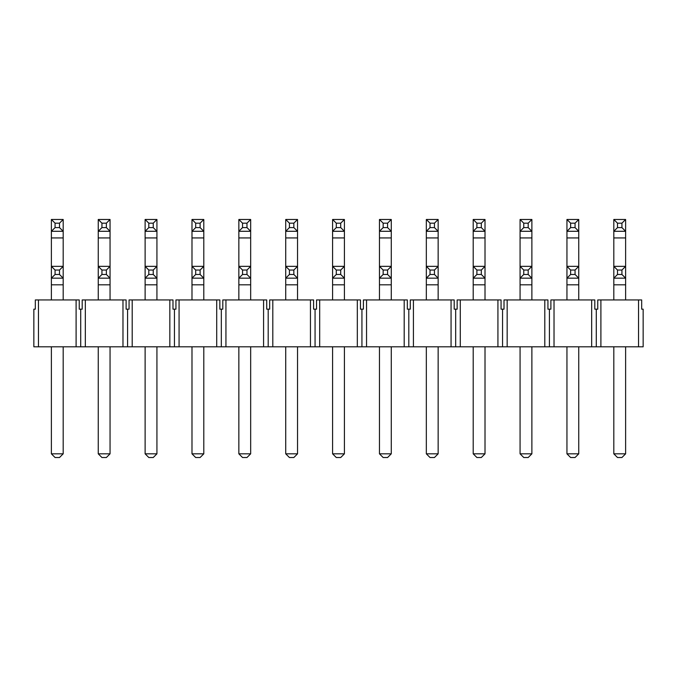 <?xml version="1.0" encoding="UTF-8"?>
<svg xmlns="http://www.w3.org/2000/svg" width="677" height="677" viewBox="0 0 677 677"><rect width="100%" height="100%" fill="white"/><g stroke="black" fill="none" stroke-linecap="round" stroke-linejoin="round"><path stroke-width="1.02" d="M59.5 457.517L55.074 457.517L51.376 453.827L63.189 453.827L59.5 457.517M55.074 274.473L59.5 274.473L59.5 270.038L55.074 270.038L55.074 274.473L51.376 278.162L51.376 266.349L63.189 266.349L63.189 278.162L51.376 278.162L51.376 299.936M51.376 346.802L51.376 453.827M59.5 274.473L63.189 278.162L63.189 299.936M63.189 346.802L63.189 453.827M59.5 227.599L59.5 223.173L55.074 223.173L55.074 227.599L59.5 227.599L63.189 231.289L51.376 231.289L51.376 219.483L63.189 219.483L63.189 266.349L59.5 270.038M55.074 227.599L51.376 231.289L51.376 266.349L55.074 270.038M106.365 457.517L101.939 457.517L98.25 453.827L110.055 453.827L106.365 457.517M101.939 274.473L106.365 274.473L106.365 270.038L101.939 270.038L101.939 274.473L98.25 278.162L98.25 266.349L110.055 266.349L110.055 278.162L98.25 278.162L98.25 299.936M98.25 346.802L98.25 453.827M106.365 274.473L110.055 278.162L110.055 299.936M110.055 346.802L110.055 453.827M106.365 227.599L106.365 223.173L101.939 223.173L101.939 227.599L106.365 227.599L110.055 231.289L98.25 231.289L98.25 219.483L110.055 219.483L110.055 266.349L106.365 270.038M101.939 227.599L98.25 231.289L98.25 266.349L101.939 270.038M153.239 457.517L148.805 457.517L145.115 453.827L156.929 453.827L153.239 457.517M148.805 274.473L153.239 274.473L153.239 270.038L148.805 270.038L148.805 274.473L145.115 278.162L145.115 266.349L156.929 266.349L156.929 278.162L145.115 278.162L145.115 299.936M145.115 346.802L145.115 453.827M153.239 274.473L156.929 278.162L156.929 299.936M156.929 346.802L156.929 453.827M153.239 227.599L153.239 223.173L148.805 223.173L148.805 227.599L153.239 227.599L156.929 231.289L145.115 231.289L145.115 219.483L156.929 219.483L156.929 266.349L153.239 270.038M148.805 227.599L145.115 231.289L145.115 266.349L148.805 270.038M200.104 457.517L195.678 457.517L191.989 453.827L203.794 453.827L200.104 457.517M195.678 274.473L200.104 274.473L200.104 270.038L195.678 270.038L195.678 274.473L191.989 278.162L191.989 266.349L203.794 266.349L203.794 278.162L191.989 278.162L191.989 299.936M191.989 346.802L191.989 453.827M200.104 274.473L203.794 278.162L203.794 299.936M203.794 346.802L203.794 453.827M200.104 227.599L200.104 223.173L195.678 223.173L195.678 227.599L200.104 227.599L203.794 231.289L191.989 231.289L191.989 219.483L203.794 219.483L203.794 266.349L200.104 270.038M195.678 227.599L191.989 231.289L191.989 266.349L195.678 270.038M246.978 457.517L242.544 457.517L238.854 453.827L250.668 453.827L246.978 457.517M242.544 274.473L246.978 274.473L246.978 270.038L242.544 270.038L242.544 274.473L238.854 278.162L238.854 266.349L250.668 266.349L250.668 278.162L238.854 278.162L238.854 299.936M238.854 346.802L238.854 453.827M246.978 274.473L250.668 278.162L250.668 299.936M250.668 346.802L250.668 453.827M246.978 227.599L246.978 223.173L242.544 223.173L242.544 227.599L246.978 227.599L250.668 231.289L238.854 231.289L238.854 219.483L250.668 219.483L250.668 266.349L246.978 270.038M242.544 227.599L238.854 231.289L238.854 266.349L242.544 270.038M293.843 457.517L289.417 457.517L285.728 453.827L297.533 453.827L293.843 457.517M289.417 274.473L293.843 274.473L293.843 270.038L289.417 270.038L289.417 274.473L285.728 278.162L285.728 266.349L297.533 266.349L297.533 278.162L285.728 278.162L285.728 299.936M285.728 346.802L285.728 453.827M293.843 274.473L297.533 278.162L297.533 299.936M297.533 346.802L297.533 453.827M293.843 227.599L293.843 223.173L289.417 223.173L289.417 227.599L293.843 227.599L297.533 231.289L285.728 231.289L285.728 219.483L297.533 219.483L297.533 266.349L293.843 270.038M289.417 227.599L285.728 231.289L285.728 266.349L289.417 270.038M340.717 457.517L336.283 457.517L332.593 453.827L344.407 453.827L340.717 457.517M336.283 274.473L340.717 274.473L340.717 270.038L336.283 270.038L336.283 274.473L332.593 278.162L332.593 266.349L344.407 266.349L344.407 278.162L332.593 278.162L332.593 299.936M332.593 346.802L332.593 453.827M340.717 274.473L344.407 278.162L344.407 299.936M344.407 346.802L344.407 453.827M340.717 227.599L340.717 223.173L336.283 223.173L336.283 227.599L340.717 227.599L344.407 231.289L332.593 231.289L332.593 219.483L344.407 219.483L344.407 266.349L340.717 270.038M336.283 227.599L332.593 231.289L332.593 266.349L336.283 270.038M387.582 457.517L383.157 457.517L379.467 453.827L391.272 453.827L387.582 457.517M383.157 274.473L387.582 274.473L387.582 270.038L383.157 270.038L383.157 274.473L379.467 278.162L379.467 266.349L391.272 266.349L391.272 278.162L379.467 278.162L379.467 299.936M379.467 346.802L379.467 453.827M387.582 274.473L391.272 278.162L391.272 299.936M391.272 346.802L391.272 453.827M387.582 227.599L387.582 223.173L383.157 223.173L383.157 227.599L387.582 227.599L391.272 231.289L379.467 231.289L379.467 219.483L391.272 219.483L391.272 266.349L387.582 270.038M383.157 227.599L379.467 231.289L379.467 266.349L383.157 270.038M434.456 457.517L430.022 457.517L426.332 453.827L438.146 453.827L434.456 457.517M430.022 274.473L434.456 274.473L434.456 270.038L430.022 270.038L430.022 274.473L426.332 278.162L426.332 266.349L438.146 266.349L438.146 278.162L426.332 278.162L426.332 299.936M426.332 346.802L426.332 453.827M434.456 274.473L438.146 278.162L438.146 299.936M438.146 346.802L438.146 453.827M434.456 227.599L434.456 223.173L430.022 223.173L430.022 227.599L434.456 227.599L438.146 231.289L426.332 231.289L426.332 219.483L438.146 219.483L438.146 266.349L434.456 270.038M430.022 227.599L426.332 231.289L426.332 266.349L430.022 270.038M481.322 457.517L476.896 457.517L473.206 453.827L485.011 453.827L481.322 457.517M476.896 274.473L481.322 274.473L481.322 270.038L476.896 270.038L476.896 274.473L473.206 278.162L473.206 266.349L485.011 266.349L485.011 278.162L473.206 278.162L473.206 299.936M473.206 346.802L473.206 453.827M481.322 274.473L485.011 278.162L485.011 299.936M485.011 346.802L485.011 453.827M481.322 227.599L481.322 223.173L476.896 223.173L476.896 227.599L481.322 227.599L485.011 231.289L473.206 231.289L473.206 219.483L485.011 219.483L485.011 266.349L481.322 270.038M476.896 227.599L473.206 231.289L473.206 266.349L476.896 270.038M528.195 457.517L523.761 457.517L520.071 453.827L531.885 453.827L528.195 457.517M523.761 274.473L528.195 274.473L528.195 270.038L523.761 270.038L523.761 274.473L520.071 278.162L520.071 266.349L531.885 266.349L531.885 278.162L520.071 278.162L520.071 299.936M520.071 346.802L520.071 453.827M528.195 274.473L531.885 278.162L531.885 299.936M531.885 346.802L531.885 453.827M528.195 227.599L528.195 223.173L523.761 223.173L523.761 227.599L528.195 227.599L531.885 231.289L520.071 231.289L520.071 219.483L531.885 219.483L531.885 266.349L528.195 270.038M523.761 227.599L520.071 231.289L520.071 266.349L523.761 270.038M575.061 457.517L570.635 457.517L566.945 453.827L578.75 453.827L575.061 457.517M570.635 274.473L575.061 274.473L575.061 270.038L570.635 270.038L570.635 274.473L566.945 278.162L566.945 266.349L578.75 266.349L578.75 278.162L566.945 278.162L566.945 299.936M566.945 346.802L566.945 453.827M575.061 274.473L578.75 278.162L578.75 299.936M578.75 346.802L578.75 453.827M575.061 227.599L575.061 223.173L570.635 223.173L570.635 227.599L575.061 227.599L578.75 231.289L566.945 231.289L566.945 219.483L578.75 219.483L578.75 266.349L575.061 270.038M570.635 227.599L566.945 231.289L566.945 266.349L570.635 270.038M621.926 457.517L617.5 457.517L613.811 453.827L625.624 453.827L621.926 457.517M617.5 274.473L621.926 274.473L621.926 270.038L617.5 270.038L617.5 274.473L613.811 278.162L613.811 266.349L625.624 266.349L625.624 278.162L613.811 278.162L613.811 299.936M613.811 346.802L613.811 453.827M621.926 274.473L625.624 278.162L625.624 299.936M625.624 346.802L625.624 453.827M621.926 227.599L621.926 223.173L617.5 223.173L617.5 227.599L621.926 227.599L625.624 231.289L613.811 231.289L613.811 219.483L625.624 219.483L625.624 266.349L621.926 270.038M617.5 227.599L613.811 231.289L613.811 266.349L617.5 270.038M63.189 219.483L59.5 223.173M51.376 219.483L55.074 223.173M110.055 219.483L106.365 223.173M98.25 219.483L101.939 223.173M156.929 219.483L153.239 223.173M145.115 219.483L148.805 223.173M203.794 219.483L200.104 223.173M191.989 219.483L195.678 223.173M250.668 219.483L246.978 223.173M238.854 219.483L242.544 223.173M297.533 219.483L293.843 223.173M285.728 219.483L289.417 223.173M344.407 219.483L340.717 223.173M332.593 219.483L336.283 223.173M391.272 219.483L387.582 223.173M379.467 219.483L383.157 223.173M438.146 219.483L434.456 223.173M426.332 219.483L430.022 223.173M485.011 219.483L481.322 223.173M473.206 219.483L476.896 223.173M531.885 219.483L528.195 223.173M520.071 219.483L523.761 223.173M578.75 219.483L575.061 223.173M566.945 219.483L570.635 223.173M625.624 219.483L621.926 223.173M613.811 219.483L617.5 223.173M38.462 346.802L33.85 346.802L33.85 309.161L35.322 309.161L35.322 299.936L38.462 299.936L38.462 346.802L643.15 346.802L643.15 309.161L641.678 309.161L641.678 299.936L638.538 299.936L638.538 346.802M76.103 346.802L76.103 299.936L79.243 299.936L79.243 309.161L82.196 309.161L82.196 299.936L85.336 299.936L85.336 346.802M122.977 346.802L122.977 299.936L126.108 299.936L126.108 309.161L129.062 309.161L129.062 299.936L132.201 299.936L132.201 346.802M169.842 346.802L169.842 299.936L172.982 299.936L172.982 309.161L175.935 309.161L175.935 299.936L179.075 299.936L179.075 346.802M216.716 346.802L216.716 299.936L219.847 299.936L219.847 309.161L222.801 309.161L222.801 299.936L225.94 299.936L225.94 346.802M263.581 346.802L263.581 299.936L266.721 299.936L266.721 309.161L269.674 309.161L269.674 299.936L272.806 299.936L272.806 346.802M310.455 346.802L310.455 299.936L313.586 299.936L313.586 309.161L316.54 309.161L316.54 299.936L319.679 299.936L319.679 346.802M357.321 346.802L357.321 299.936L360.46 299.936L360.46 309.161L363.414 309.161L363.414 299.936L366.545 299.936L366.545 346.802M404.194 346.802L404.194 299.936L407.326 299.936L407.326 309.161L410.279 309.161L410.279 299.936L413.419 299.936L413.419 346.802M451.06 346.802L451.06 299.936L454.199 299.936L454.199 309.161L457.153 309.161L457.153 299.936L460.284 299.936L460.284 346.802M497.925 346.802L497.925 299.936L501.065 299.936L501.065 309.161L504.018 309.161L504.018 299.936L507.158 299.936L507.158 346.802M544.799 346.802L544.799 299.936L547.938 299.936L547.938 309.161L550.892 309.161L550.892 299.936L554.023 299.936L554.023 346.802M591.664 346.802L591.664 299.936L594.804 299.936L594.804 309.161L597.757 309.161L597.757 299.936L638.538 299.936M600.897 346.802L600.897 299.936M80.715 309.161L80.715 346.802M127.589 309.161L127.589 346.802M174.454 309.161L174.454 346.802M221.328 309.161L221.328 346.802M268.194 309.161L268.194 346.802M315.067 309.161L315.067 346.802M361.933 309.161L361.933 346.802M408.806 309.161L408.806 346.802M455.672 309.161L455.672 346.802M502.546 309.161L502.546 346.802M549.411 309.161L549.411 346.802M596.285 309.161L596.285 346.802M76.103 299.936L38.462 299.936M122.977 299.936L85.336 299.936M169.842 299.936L132.201 299.936M216.716 299.936L179.075 299.936M263.581 299.936L225.94 299.936M310.455 299.936L272.806 299.936M357.321 299.936L319.679 299.936M404.194 299.936L366.545 299.936M451.06 299.936L413.419 299.936M497.925 299.936L460.284 299.936M544.799 299.936L507.158 299.936M591.664 299.936L554.023 299.936M63.189 284.805L51.376 284.805M110.055 284.805L98.25 284.805M156.929 284.805L145.115 284.805M203.794 284.805L191.989 284.805M250.668 284.805L238.854 284.805M297.533 284.805L285.728 284.805M344.407 284.805L332.593 284.805M391.272 284.805L379.467 284.805M438.146 284.805L426.332 284.805M485.011 284.805L473.206 284.805M531.885 284.805L520.071 284.805M578.75 284.805L566.945 284.805M625.624 284.805L613.811 284.805M63.189 237.932L51.376 237.932M110.055 237.932L98.25 237.932M156.929 237.932L145.115 237.932M203.794 237.932L191.989 237.932M250.668 237.932L238.854 237.932M297.533 237.932L285.728 237.932M344.407 237.932L332.593 237.932M391.272 237.932L379.467 237.932M438.146 237.932L426.332 237.932M485.011 237.932L473.206 237.932M531.885 237.932L520.071 237.932M578.75 237.932L566.945 237.932M625.624 237.932L613.811 237.932"/></g></svg>

